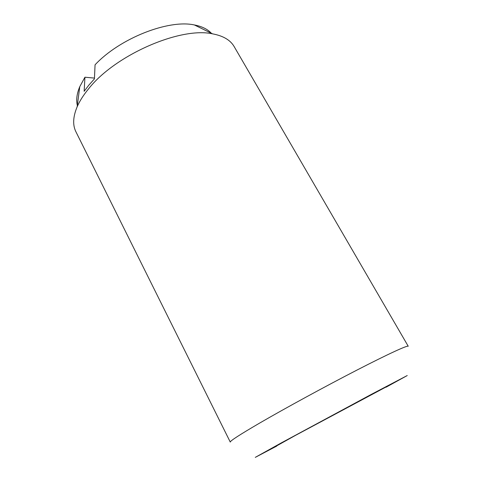 <?xml version="1.0" encoding="UTF-8"?>
<svg xmlns="http://www.w3.org/2000/svg" width="482" height="482" viewBox="0 0 482 482"><rect width="100%" height="100%" fill="white"/><g stroke="black" fill="none" stroke-linecap="round" stroke-linejoin="round"><path stroke-width="0.72" d="M386.052 386.974L295.599 435.318L276.481 445.977M259.684 423.057C285.073 408.308 325.344 386.365 356.981 370.068C388.685 353.74 407.76 345.04 408.236 346.263L234.15 46.573C230.402 40.084 223.208 35.843 212.568 33.848C180.497 26.618 115.264 54.906 88.688 88.706C83.537 94.942 79.699 100.955 77.174 106.751C72.981 116.734 72.565 125.073 75.915 131.773L230.282 442.084C229.872 441.078 239.675 434.734 259.684 423.057M276.734 446.079L255.279 457.37L281.247 442.922L371.652 394.204L407.236 375.544L385.998 387.245M77.343 105.413C76.011 99.985 76.819 93.737 79.765 86.676L84.94 77.216L84.145 91.303L88.863 85.109L94.43 78.885L95.056 64.811C119.813 38.277 168.501 19.232 194.379 24.956C201.898 26.389 207.555 29.155 211.357 33.258M84.94 77.216L94.466 78.096M194.379 24.956L212.568 33.848M79.765 86.676L77.174 106.751"/></g></svg>
